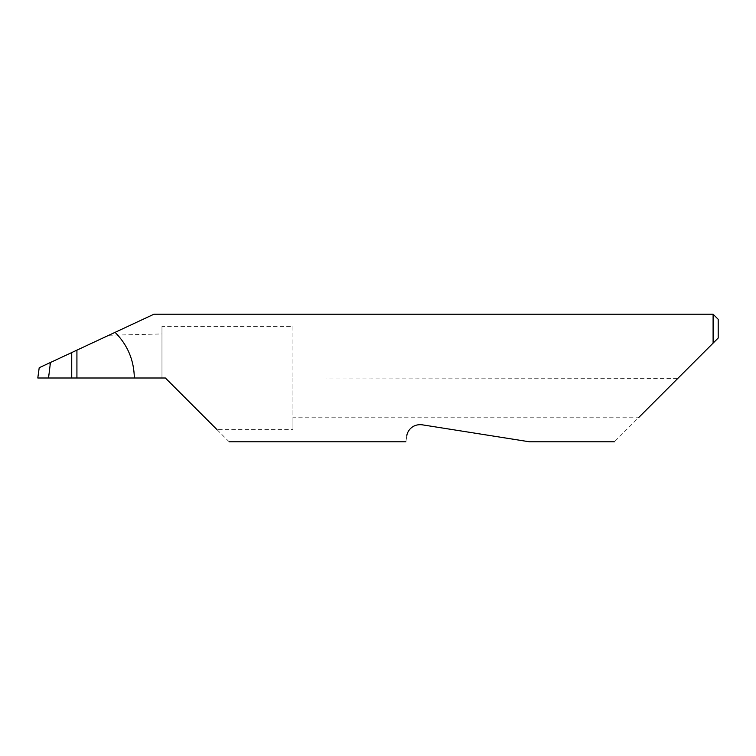 <?xml version="1.0" encoding="UTF-8"?>
<svg xmlns="http://www.w3.org/2000/svg" width="756" height="756" viewBox="0 0 756 756"><rect width="100%" height="100%" fill="white"/><g stroke="black" fill="none" stroke-linecap="round" stroke-linejoin="round"><path stroke-width="0.57" stroke-dasharray="3.78 2.83" d="M292.95 326.346L292.95 378L292.95 326.346L161.973 326.346L161.973 378L165.375 378L217.029 429.654L292.95 429.654L292.95 417.18L639.047 417.18L614.439 441.787M76.923 350.132L76.923 378L76.923 350.132M406.813 435.806C405.556 443.725 405.556 443.725 406.813 435.806C406.917 432.555 411.16 423.7 421.99 424.777L529.389 441.787L421.99 424.777M229.162 441.787L217.029 429.654M713.097 314.212L713.097 343.13L677.886 378.34L292.95 378L292.95 429.654M161.973 326.346L161.973 378L48.223 378L50 362.691L39.208 367.718M115.082 332.338L153.893 314.241L108.807 335.267L161.973 333.954M108.807 335.267L50 362.691M37.8 378L48.223 378M677.886 378.34L639.047 417.18M718.2 338.026L718.2 319.315M292.95 378.34L292.95 417.18"/><path stroke-width="1.13" d="M71.735 352.561L76.923 350.132L76.923 378L71.735 378L71.735 352.561L50.444 362.483L48.545 378L71.735 378M406.813 435.806C405.556 443.725 405.556 443.725 406.813 435.806C406.917 432.545 411.188 423.691 421.99 424.777L529.389 441.787L421.99 424.777M639.047 417.18L713.097 343.13L713.097 314.212L153.959 314.212L76.923 350.132M76.923 378L165.375 378L217.029 429.654M134.332 378C134.029 360.206 127.622 344.982 115.082 332.338M48.545 378L37.8 378L39.208 367.718L50.444 362.483M718.2 338.026L713.097 343.13L718.2 338.026L718.2 319.315L713.097 314.212M614.439 441.787L529.389 441.787M405.868 441.787L229.162 441.787"/></g></svg>
